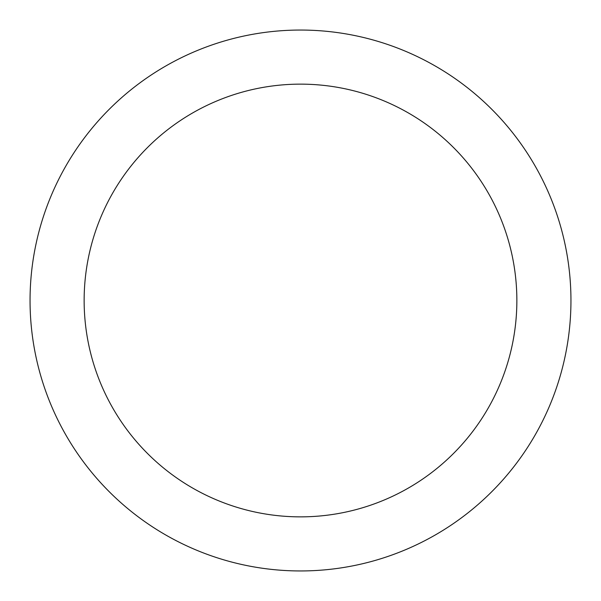 <?xml version="1.0" encoding="UTF-8"?>
<svg xmlns="http://www.w3.org/2000/svg" width="601" height="601" viewBox="0 0 601 601"><rect width="100%" height="100%" fill="white"/><g stroke="black" fill="none" stroke-linecap="round" stroke-linejoin="round"><path stroke-width="0.9" d="M300.5 30.05A270.45 270.45 0 0 1 570.95 300.5A270.45 270.45 0 0 1 300.5 570.95A270.45 270.45 0 0 1 30.05 300.5A270.45 270.45 0 0 1 300.5 30.05M300.5 516.86A216.36 216.36 0 0 1 84.14 300.5A216.36 216.36 0 0 1 300.5 84.14A216.36 216.36 0 0 1 516.86 300.5A216.36 216.36 0 0 1 300.5 516.86"/></g></svg>
